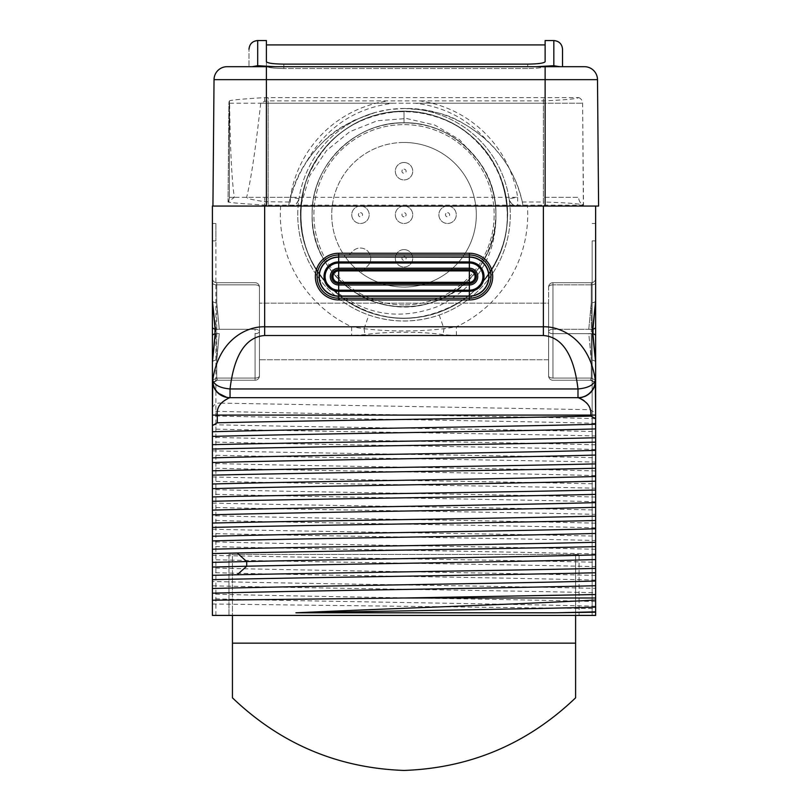 <?xml version="1.0" encoding="UTF-8"?>
<svg xmlns="http://www.w3.org/2000/svg" width="811" height="811" viewBox="0 0 811 811"><rect width="100%" height="100%" fill="white"/><g stroke="black" fill="none" stroke-linecap="round" stroke-linejoin="round"><path stroke-width="0.61" stroke-dasharray="4.05 3.04" d="M212.401 407.68C214.155 404.243 216.942 402.722 220.754 403.118L229.827 397.664L244.466 397.664M259.936 397.664L578.213 397.664A17.416 17.416 180 0 0 595.639 380.247L594.635 386.056L595.639 380.247L595.639 223.471L595.639 240.887L592.152 240.887L592.152 615.417L595.639 615.417L595.639 613.207M456.39 335.521L456.39 326.803A123.677 123.677 0 0 0 527.393 206.055L595.639 206.055L543.38 206.055L543.38 326.803L456.39 326.803L443.982 328.719C417.341 331.699 390.699 331.699 364.058 328.719L351.65 326.803L264.66 326.803C247.477 326.154 218.494 339.201 212.746 380.247A17.416 17.305 -90 0 0 230.05 397.664L577.99 397.664L577.99 388.956C572.373 341.269 552.737 336.261 543.38 335.521L456.39 335.521L443.009 334.669C422.561 331.425 385.6 331.415 365.031 334.669L351.65 335.521L264.66 335.521C255.293 336.261 235.666 341.289 230.05 388.956L577.99 388.956C587.762 388.063 593.53 385.154 595.294 380.247C589.556 339.191 560.553 326.154 543.38 326.803L543.38 335.521M230.05 397.664L230.05 388.956C220.278 388.063 214.509 385.154 212.746 380.247L213.405 386.056A4.359 4.359 0 0 1 217.51 380.247L255.08 380.247L255.08 333.645L255.08 380.247L217.51 380.247L216.76 378.068L217.51 380.247L216.76 378.068L217.51 380.247L255.08 380.247A4.359 4.359 0 0 0 259.439 375.899L259.439 331.476A4.359 2.18 180 0 0 255.08 329.296L255.08 378.068L255.08 329.296A4.359 2.18 0 0 1 259.439 331.476L259.439 287.053A4.359 4.359 0 0 0 255.08 282.694L216.76 282.694L255.08 282.694A4.359 4.359 0 0 1 259.439 287.053A4.359 2.18 180 0 0 255.08 284.874A4.359 2.18 0 0 1 259.439 287.053L259.439 375.899A4.359 2.18 180 0 1 255.08 378.068A4.359 2.18 0 0 0 259.439 375.899A4.359 4.359 0 0 1 255.08 380.247L217.51 380.247L213.952 382.093L217.51 380.247A4.359 4.359 -51.1 0 0 213.405 386.056L212.401 380.247L212.401 362.02M578.223 397.664A17.416 17.416 0 0 0 582.673 397.086M585.897 395.88A17.416 17.416 0 0 0 589.739 393.315L586.14 395.768M592.152 390.699A17.416 17.416 0 0 0 595.639 380.247L595.639 380.521M595.639 361.959L595.639 380.247L591.28 378.068L590.53 380.247L591.28 378.068L590.54 380.247L591.28 378.068L591.28 333.645L552.96 333.645L552.96 284.874L552.96 333.645A4.359 2.18 0 0 1 548.601 331.476L548.601 375.899L548.601 331.476A4.359 2.18 0 0 1 552.96 329.296L552.96 282.694L552.96 329.296A4.359 2.18 180 0 0 548.601 331.476A4.359 2.18 180 0 0 552.96 333.645L588.786 333.645L591.28 360.104L591.28 378.068L552.96 378.068L552.96 333.656L552.96 378.068A4.359 2.18 0 0 1 548.601 375.899A4.359 4.359 0 0 0 552.96 380.247L590.53 380.247L552.96 380.247A4.359 4.359 0 0 1 548.601 375.899A4.359 2.18 180 0 0 552.96 378.068A4.359 2.18 0 0 1 548.601 375.888L548.601 331.476L548.601 375.888A4.359 4.359 0 0 0 552.96 380.247L590.54 380.247L552.96 380.247A4.359 4.359 0 0 1 548.601 375.888A4.359 2.18 180 0 0 552.96 378.068L591.28 378.068L591.28 360.125L588.786 333.645A4.359 2.149 169 0 1 593.064 334.994L593.064 334.994A4.359 2.149 -11 0 0 588.776 333.656L552.96 333.656A4.359 2.18 0 0 1 548.601 331.476L548.601 287.053A4.359 2.18 0 0 1 552.96 284.874L552.96 282.704L552.96 284.874A4.359 2.18 180 0 0 548.601 287.053A4.359 4.359 0 0 1 552.96 282.694L591.28 282.694L552.96 282.694A4.359 4.359 0 0 0 548.601 287.053L548.601 331.476A4.359 2.18 0 0 1 552.96 329.296A4.359 2.18 180 0 0 548.601 331.476A4.359 2.18 180 0 0 552.96 333.656L591.28 333.656L591.28 378.068L552.96 378.068L591.28 378.068L595.639 380.247L595.527 382.194M594.635 386.056A4.359 4.359 0 0 0 590.53 380.247L594.098 382.093L590.54 380.247A4.359 4.359 0 0 1 594.645 386.056A4.359 4.359 51.1 0 0 590.53 380.247M595.639 614.353L595.639 611.839L595.639 614.353M595.639 600.039L595.639 597.991L595.639 600.039M595.639 572.769L595.639 568.41L595.639 572.769M595.639 546.634L595.639 542.285L595.639 546.634M595.639 520.51L595.639 516.151L595.639 520.51M595.639 494.375L595.639 490.026L595.639 494.375M595.639 468.251L595.639 463.892L595.639 468.251M595.639 442.117L595.639 437.768L595.639 442.117M595.639 413.326L595.639 407.862L595.639 413.326M595.639 391.632L595.639 390.628L595.639 391.632M595.639 327.117L595.639 335.825L595.639 327.117A4.359 2.18 0 0 1 591.28 329.296L591.28 333.656A4.359 2.18 180 0 1 592.861 333.797M591.28 302.848L588.786 329.296A4.359 2.149 -169 0 0 593.064 327.948A4.359 2.149 11 0 1 588.776 329.296L591.28 302.827L591.28 284.874A4.359 2.18 180 0 0 595.639 282.704L595.639 278.345L595.639 282.704A4.359 2.18 0 0 1 591.28 284.874L591.28 302.848A4.359 2.18 180 0 0 595.639 300.668L592.912 327.117A4.359 2.149 -169 0 1 593.064 327.948L595.639 300.668L595.639 240.887L592.152 240.887L592.152 615.417M595.639 611.139L595.639 592.74C499.434 590.438 308.606 588.137 212.401 585.826L212.401 609.629M212.401 408.876L212.401 581.477C308.606 583.778 499.444 586.079 595.639 588.38L595.639 592.74M595.639 588.38L595.639 566.605C499.444 564.304 308.606 562.003 212.401 559.702M212.401 555.342C308.606 557.644 499.434 559.955 595.639 562.256L595.639 566.605M595.639 562.256L595.639 540.481C499.434 538.18 308.606 535.878 212.401 533.567M212.401 529.218C308.606 531.519 499.444 533.82 595.639 536.122L595.639 540.481M595.639 536.122L595.639 514.346C499.444 512.045 308.606 509.744 212.401 507.443M212.401 503.084C308.606 505.385 499.434 507.696 595.639 509.997L595.639 514.346M595.639 509.997L595.639 488.222C499.434 485.921 308.606 483.62 212.401 481.308M212.401 476.959C308.606 479.26 499.444 481.562 595.639 483.863L595.639 488.222M595.639 483.863L595.639 462.088C499.444 459.786 308.606 457.485 212.401 455.184M212.401 450.825C308.606 453.126 499.434 455.437 595.639 457.739L595.639 462.088M595.639 457.739L595.639 435.963C499.434 433.662 308.606 431.361 212.401 429.049M212.401 424.7C308.606 427.002 499.434 429.303 595.639 431.604L595.639 435.963M595.639 431.604L595.639 416.844M595.639 414.958L595.639 408.034M595.639 381.251L595.639 401.698M595.639 404.172L595.639 407.173M595.639 362.294L595.639 362.304A4.359 2.18 0 0 0 591.28 360.125M592.912 327.117L592.912 335.825L595.639 362.274A4.359 2.18 180 0 0 591.28 360.104M597.494 79.65A13.067 13.067 -90 0 0 584.427 66.695L545.124 66.695L545.124 206.055L598.599 206.055L597.494 79.65L266.403 79.65L266.403 206.055L212.401 206.055M543.38 206.055L280.647 206.055A123.677 123.677 0 0 0 351.65 326.803L351.65 335.521M595.639 278.345A4.359 4.359 0 0 1 591.28 282.704L552.96 282.704A4.359 4.359 0 0 0 548.601 287.053A4.359 2.18 0 0 1 552.96 284.874A4.359 2.18 180 0 0 548.601 287.053A4.359 4.359 0 0 1 552.96 282.704L591.28 282.704L591.28 329.296L552.96 329.296L591.28 329.296L591.28 282.694A4.359 4.359 180 0 0 595.639 278.345A4.359 4.359 0 0 1 591.28 282.694A4.359 4.359 180 0 0 595.639 278.345M595.406 383.096L595.274 383.775M595.01 384.88L595.254 383.897M594.99 384.941L594.706 385.864M594.686 385.935L594.645 386.056A17.416 17.416 0 0 0 595.639 380.247L591.28 378.068L595.639 380.247L594.666 385.975M212.401 300.769L212.512 382.194M212.401 406.301L212.401 382.569M212.401 381.403L212.401 380.531M212.401 581.477L212.401 585.826M212.401 611.798L212.401 615.417L215.888 615.417L215.888 240.887L215.888 615.417M212.401 610.663L212.401 606.06L212.401 610.663M212.401 579.672L212.401 575.313L212.401 579.672M212.401 553.548L212.401 549.189L212.401 553.548M212.401 527.414L212.401 523.054L212.401 527.414M212.401 501.289L212.401 496.93L212.401 501.289M212.401 475.155L212.401 470.796L212.401 475.155M212.401 449.03L212.401 444.671L212.401 449.03M212.401 282.704L212.401 278.345L212.401 282.704A4.359 2.18 0 0 0 216.76 284.874L216.76 282.694L255.08 282.704L216.76 282.704L216.76 378.068L255.08 378.068A4.359 2.18 180 0 0 259.439 375.888L259.439 331.476A4.359 2.18 180 0 1 255.08 333.645A4.359 2.18 0 0 0 259.439 331.476A4.359 2.18 180 0 0 255.08 329.296A4.359 2.18 0 0 1 259.439 331.476A4.359 2.18 180 0 1 255.08 333.656A4.359 2.18 0 0 0 259.439 331.476L259.439 375.888A4.359 4.359 0 0 1 255.08 380.247A4.359 4.359 0 0 0 259.439 375.888A4.359 2.18 0 0 1 255.08 378.068L216.76 378.068L216.76 360.104L219.264 333.656L216.76 360.125L216.76 378.068L216.76 329.296L255.08 329.296L219.254 329.296L216.76 302.848L216.76 284.874L255.08 284.874A4.359 2.18 0 0 1 259.439 287.053L259.439 331.476L259.439 287.053A4.359 4.359 0 0 0 255.08 282.704A4.359 4.359 0 0 1 259.439 287.053A4.359 2.18 180 0 0 255.08 284.874L216.76 284.874L216.76 282.704L216.76 302.827L219.264 329.296L255.08 329.296L216.76 329.296L216.76 284.874L255.08 284.874L216.76 284.874A4.359 2.18 180 0 1 212.401 282.704A4.359 2.18 0 0 0 216.76 284.874A4.359 2.18 180 0 1 212.401 282.704M212.452 381.535L212.401 380.247A17.416 17.416 90 0 0 229.827 397.664A17.416 17.416 0 0 1 212.401 380.247L212.401 362.274L215.128 335.825L215.128 327.117L212.401 300.668A4.359 2.18 0 0 0 216.76 302.848M595.639 418.669C505.365 416.175 302.675 413.681 212.401 411.187M220.754 403.118L590.033 409.697L595.639 413.012L595.639 408.521M595.639 423.342C505.365 420.848 302.675 418.354 212.401 415.861M595.639 444.793C505.365 442.299 302.675 439.805 212.401 437.311M595.639 449.476C505.365 446.983 302.675 444.489 212.401 441.995M595.639 470.927C505.365 468.434 302.675 465.94 212.401 463.446M595.639 475.601C505.365 473.107 302.675 470.613 212.401 468.119M595.639 497.052C505.365 494.558 302.675 492.064 212.401 489.57M595.639 501.735C505.365 499.241 302.675 496.748 212.401 494.254M595.639 523.186C505.365 520.692 302.675 518.199 212.401 515.705M595.639 527.86C505.365 525.366 302.675 522.872 212.401 520.378M595.639 549.311C505.365 546.817 302.675 544.323 212.401 541.829M595.639 553.994C505.365 551.5 302.675 549.006 212.401 546.513M595.639 575.445C505.365 572.951 302.675 570.457 212.401 567.964M595.639 580.118C505.365 577.625 302.675 575.131 212.401 572.637M595.639 601.569C505.365 599.076 302.675 596.582 212.401 594.088M595.639 606.253C505.365 603.759 302.675 601.265 212.401 598.771M212.401 604.013L595.639 608.595M228.955 615.417L228.955 554.45L579.084 554.45L228.955 554.45L228.955 615.417L579.084 615.417L579.084 554.45L579.084 615.417M575.607 643.153L575.607 554.45L575.607 615.417L232.443 615.417L232.443 554.45L575.607 554.45L232.443 554.45L232.443 643.153L575.607 643.153L575.607 697.825M595.639 223.471L592.152 223.471L595.639 223.471M215.888 223.471L215.888 240.887L215.888 223.471L212.401 223.471L215.888 223.471M232.443 697.825L232.443 643.153M582.359 397.167L578.213 397.664C585.035 399.661 588.968 403.675 590.033 409.697M215.128 335.825A4.359 2.149 11 0 1 214.976 334.994A4.359 2.149 11 0 1 219.254 333.645L216.76 333.645A4.359 2.18 180 0 0 212.401 335.825M215.128 327.117A4.359 2.149 -11 0 0 214.976 327.948L214.976 327.948A4.359 2.149 -11 0 0 219.254 329.296A4.359 2.149 169 0 1 214.986 327.948L212.401 300.668M212.401 278.345A4.359 4.359 0 0 0 216.76 282.694A4.359 4.359 180 0 1 212.401 278.345A4.359 4.359 0 0 0 216.76 282.704A4.359 4.359 180 0 1 212.401 278.345M259.439 359.78L259.439 303.162L259.439 359.78L259.439 303.162L259.439 359.78L548.601 359.78L548.601 303.162L259.439 303.162L548.601 303.162L548.601 359.78L259.439 359.78M592.912 335.825A4.359 2.149 169 0 0 593.064 334.994L595.639 362.274M545.124 206.055L517.661 206.055A8.708 8.708 0 0 1 509.055 198.665A106.261 106.261 0 0 1 439.187 315.033C415.739 322.95 392.301 322.95 368.863 315.033A106.261 106.261 0 0 1 375.361 112.435L389.979 109.434L404.871 108.502C461.084 107.224 513.667 150.613 523.085 206.055L522.264 202C516.617 177.548 504.604 156.776 486.215 139.705C450.044 110.245 435.831 113.844 425.856 110.205L404.871 108.502A106.261 106.261 0 0 1 509.055 198.665C510.697 203.703 513.566 206.166 517.661 206.055L517.661 197.347L509.055 198.665M527.393 206.055L517.661 206.055M280.647 206.055L288.442 206.055C299.452 158.175 328.435 126.962 375.361 112.435L354.032 120.302C346.621 125.34 332.013 127.641 307.298 160.436C326.58 127.155 355.106 108.086 392.879 103.22L415.171 103.22C443.282 106.434 466.964 118.599 486.215 139.705M307.298 160.436C298.641 173.138 292.629 186.996 289.263 202L288.442 206.055L266.403 206.055M545.124 66.695L227.1 66.695M275.111 66.695L536.406 66.695L275.111 66.695L257.695 65.701L252.14 66.695L275.111 66.695L248.987 66.695C248.987 43.551 248.987 43.551 248.987 66.695L248.987 49.258M252.14 66.695L248.987 66.695M553.832 40.55L553.832 65.701L562.54 66.695L544.891 66.482M289.263 202L264.66 201.746L264.66 197.347L517.661 197.347A114.969 114.969 0 0 0 419.834 100.888L268.147 100.888L264.66 101.294L260.716 103.22C255.566 149.173 250.873 180.549 246.635 197.347C248.419 198.776 246.544 198.665 264.66 201.746M290.379 206.055C294.494 206.166 297.363 203.703 298.985 198.665A8.708 8.708 0 0 1 290.379 206.055L290.379 197.347L246.635 197.347M297.759 214.763A106.261 106.261 0 0 1 404.02 108.502A106.261 106.261 0 0 1 510.281 214.763A106.261 106.261 0 0 1 404.02 321.024A106.261 106.261 0 0 1 297.759 214.763M364.068 328.719A17.416 1.348 -97.7 0 0 365.031 334.669M439.187 315.033L443.982 328.719A17.416 1.348 -82.3 0 1 443.009 334.669M268.147 100.888L268.147 205.153L264.66 205.082C242.154 203.703 229.949 202.679 228.043 202L234.349 197.347C231.824 180.833 230.243 149.457 229.614 103.22L229.391 100.888C231.459 99.976 243.219 98.891 264.66 97.624L578.648 97.624C576.52 98.891 564.77 99.976 543.38 100.888L543.38 202L522.264 202M578.648 97.624L578.648 97.563A6.093 6.093 90 0 1 582.622 103.22L583.362 205.082C579.449 203.703 566.119 202.679 543.38 202L543.38 100.888L419.834 100.888M578.648 97.563A6.093 6.093 0 0 1 582.622 103.22L583.514 205.153A8.708 8.708 0 0 1 578.648 197.347L543.38 197.347L578.648 197.347A8.708 8.708 0 0 0 583.362 205.082M583.514 205.153L543.38 205.153L543.38 97.563L543.38 103.22L415.171 103.22M268.147 205.153L543.38 205.153L543.38 103.22L582.622 103.22L268.147 103.22L268.147 202M228.195 201.746A8.708 8.708 0 0 0 229.391 197.347L229.391 100.888A6.093 6.093 -90 0 0 228.905 103.22L228.043 202A8.708 8.708 0 0 0 229.391 197.347L264.66 197.347L264.66 205.082M229.391 100.888A6.093 6.093 0 0 0 228.905 103.22L228.043 202M229.391 101.294L229.391 197.347L234.349 197.347M326.336 283.171C307.136 260.635 298.681 234.602 300.972 205.082L309.701 175.744L326.529 150.562L349.825 131.686L377.379 120.727L406.625 118.518L434.848 125.087L459.492 139.664L478.358 160.75C515.532 208.001 490.26 285.776 432.415 302.158C375.99 322.9 309.832 274.838 312.134 214.763C310.988 167.157 352.298 123.961 399.904 122.968C450.399 119.308 497.305 164.146 495.906 214.763C496.2 256.732 476.807 287.317 437.727 306.507C396.67 321.845 359.537 314.07 326.336 283.171C295.163 248.957 291.909 193.515 318.885 155.894C344.553 117.382 397.572 100.838 440.586 117.93C484.157 133.541 513.008 181.005 506.814 226.867C502.191 272.922 463.111 312.377 417.097 317.446C371.296 324.065 323.559 295.67 307.541 252.241C290.044 209.4 306.082 156.219 344.351 130.186C381.707 102.865 437.18 105.592 471.688 136.441C507.22 166.093 517.976 220.582 496.362 261.517C476.169 303.152 425.887 326.752 380.957 315.661C335.663 306.122 300.628 263.017 300.536 216.74C298.864 170.482 332.216 126.09 377.115 114.817C421.588 102.024 472.742 123.677 494.517 164.521C517.671 204.595 509.004 259.459 474.628 290.45C441.326 322.596 386.006 327.431 347.625 301.56C309.214 273.642 294.525 236.386 303.578 189.774C313.989 144.672 357.742 110.468 404.02 111.259C356.658 113.722 324.055 136.927 306.223 180.873C293.045 226.441 304.297 264.842 339.981 296.086C378.727 323.447 418.699 325.383 459.898 301.895C499.231 277.595 517.621 225.255 502.11 181.705C484.643 137.606 452.234 114.128 404.892 111.259C358.675 110.083 314.658 143.851 303.821 188.801C294.332 235.261 308.616 272.648 346.682 300.942C384.738 327.198 440.049 323.001 473.705 291.301C507.068 257.594 515.553 218.483 499.15 173.97C481.663 131.179 433.054 104.437 387.536 112.577C344.949 118.822 308.9 154.374 302.067 196.88C296.319 243.959 313.543 280.079 353.748 305.24C393.781 328.384 448.574 319.787 479.595 285.482C510.16 249.22 515.492 209.562 495.592 166.508C471.323 125.756 435.598 107.731 388.408 112.435C342.577 118.639 304.51 158.976 300.972 205.082M495.906 214.763C497.052 167.157 455.741 123.961 408.146 122.968C357.641 119.308 310.735 164.146 312.134 214.763A91.886 91.886 0 0 0 404.02 306.649A91.886 91.886 0 0 0 495.906 214.763C497.052 167.157 455.752 123.961 408.146 122.968C357.641 119.308 310.735 164.146 312.134 214.763C310.988 262.358 352.298 305.565 399.904 306.558C450.399 310.218 497.305 265.379 495.906 214.763C497.052 167.167 455.752 123.961 408.136 122.968C357.651 119.308 310.735 164.146 312.134 214.763C310.988 262.358 352.288 305.565 399.904 306.558C450.399 310.218 497.305 265.379 495.906 214.763A91.886 91.886 0 0 0 404.02 122.877A91.886 91.886 0 0 0 312.134 214.763C310.988 262.358 352.298 305.565 399.904 306.558C450.399 310.218 497.305 265.379 495.906 214.763C497.173 165.667 453.126 121.609 404.02 122.877L404.02 111.259L404.02 122.877C354.914 121.609 310.866 165.667 312.134 214.763C310.988 262.358 352.298 305.565 399.904 306.558C450.399 310.218 497.305 265.379 495.906 214.763C497.052 262.358 455.752 305.565 408.136 306.558C357.641 310.218 310.735 265.379 312.134 214.763C310.988 167.157 352.298 123.961 399.904 122.968C450.399 119.308 497.305 164.146 495.906 214.763C497.052 262.358 455.752 305.565 408.136 306.558C357.641 310.218 310.735 265.379 312.134 214.763C310.988 167.157 352.298 123.961 399.904 122.968C450.399 119.308 497.305 164.146 495.906 214.763C497.052 262.358 455.752 305.565 408.146 306.558C357.641 310.218 310.735 265.379 312.134 214.763C310.988 167.167 352.288 123.961 399.904 122.968C450.399 119.308 497.305 164.146 495.906 214.763C497.052 262.358 455.752 305.565 408.146 306.558C357.641 310.218 310.735 265.379 312.134 214.763C310.866 165.667 354.914 121.609 404.02 122.877C453.126 121.609 497.173 165.667 495.906 214.763C497.052 167.157 455.741 123.961 408.146 122.968C357.641 119.308 310.735 164.146 312.134 214.763C310.988 262.358 352.298 305.565 399.904 306.558C450.399 310.218 497.305 265.379 495.906 214.763C497.052 167.157 455.752 123.961 408.146 122.968C357.641 119.308 310.735 164.146 312.134 214.763C310.988 262.358 352.288 305.565 399.904 306.558C450.399 310.218 497.305 265.379 495.906 214.763C497.052 167.167 455.752 123.961 408.136 122.968C357.651 119.308 310.735 164.146 312.134 214.763C310.866 165.667 354.914 121.609 404.02 122.877C354.914 121.609 310.866 165.667 312.134 214.763C310.988 262.358 352.298 305.565 399.904 306.558C450.399 310.218 497.305 265.379 495.906 214.763C497.052 262.358 455.752 305.565 408.136 306.558C357.641 310.218 310.735 265.379 312.134 214.763C310.988 262.358 352.298 305.565 399.904 306.558C450.399 310.218 497.305 265.379 495.906 214.763C497.052 262.358 455.752 305.565 408.136 306.558C357.641 310.218 310.735 265.379 312.134 214.763C310.988 167.157 352.298 123.961 399.904 122.968C450.399 119.308 497.305 164.146 495.906 214.763A91.886 91.886 0 0 0 478.358 160.75M404.02 111.259L404.02 122.877L404.02 111.259M404.02 304.906A90.143 90.143 0 0 1 313.877 214.763A90.143 90.143 0 0 1 404.02 124.62A90.143 90.143 0 0 1 494.163 214.763A90.143 90.143 0 0 1 404.02 304.906A90.143 90.143 0 0 0 494.163 214.763A90.143 90.143 0 0 0 404.02 124.62A90.143 90.143 0 0 0 313.877 214.763A90.143 90.143 0 0 0 404.02 304.906M404.02 142.472A72.291 72.291 0 0 0 331.729 214.763A72.291 72.291 0 0 0 404.02 287.053A72.291 72.291 0 0 0 476.31 214.763A72.291 72.291 0 0 0 404.02 142.472A72.291 72.291 0 0 1 476.31 214.763A72.291 72.291 0 0 1 346.054 257.949L352.907 251.096A10.452 10.452 0 0 1 367.687 251.096A10.452 10.452 0 0 1 367.687 265.876L360.834 272.729L367.687 265.876A10.452 10.452 0 0 0 367.687 251.096A10.452 10.452 0 0 0 352.907 251.096L346.054 257.949A72.291 72.291 0 0 1 404.02 142.472M404.02 249.606A8.708 8.708 0 0 1 412.728 258.314A8.708 8.708 0 0 1 404.02 267.022A8.708 8.708 0 0 1 395.312 258.314A8.708 8.708 0 0 1 404.02 249.606A8.708 8.708 0 0 1 412.728 258.314A8.708 8.708 0 0 1 404.02 267.022A8.708 8.708 0 0 1 395.312 258.314A8.708 8.708 0 0 1 404.02 249.606M447.571 206.055A8.708 8.708 0 0 1 456.279 214.763A8.708 8.708 0 0 1 447.571 223.471A8.708 8.708 0 0 1 438.863 214.763A8.708 8.708 0 0 1 447.571 206.055A8.708 8.708 0 0 1 456.279 214.763A8.708 8.708 0 0 1 447.571 223.471A8.708 8.708 0 0 1 438.863 214.763A8.708 8.708 0 0 1 447.571 206.055M404.02 162.504A8.708 8.708 0 0 1 412.728 171.212A8.708 8.708 0 0 1 404.02 179.92A8.708 8.708 0 0 1 395.312 171.212A8.708 8.708 0 0 1 404.02 162.504A8.708 8.708 0 0 1 412.728 171.212A8.708 8.708 0 0 1 404.02 179.92A8.708 8.708 0 0 1 395.312 171.212A8.708 8.708 0 0 1 404.02 162.504M360.469 206.055A8.708 8.708 0 0 1 369.177 214.763A8.708 8.708 0 0 1 360.469 223.471A8.708 8.708 0 0 1 351.761 214.763A8.708 8.708 0 0 1 360.469 206.055A8.708 8.708 0 0 1 369.177 214.763A8.708 8.708 0 0 1 360.469 223.471A8.708 8.708 0 0 1 351.761 214.763A8.708 8.708 0 0 1 360.469 206.055M404.02 206.055A8.708 8.708 0 0 1 412.728 214.763A8.708 8.708 0 0 1 404.02 223.471A8.708 8.708 0 0 1 395.312 214.763A8.708 8.708 0 0 1 404.02 206.055A8.708 8.708 0 0 1 412.728 214.763A8.708 8.708 0 0 1 404.02 223.471A8.708 8.708 0 0 1 395.312 214.763A8.708 8.708 0 0 1 404.02 206.055M266.403 66.695L266.403 79.65L214.033 79.65L212.928 206.055M213.171 385.367L213.05 384.941A17.416 17.416 0 0 1 212.817 383.988L212.796 383.897M216.76 360.125A4.359 2.18 180 0 0 212.401 362.304L212.411 380.247L213.405 386.056A17.416 17.416 0 0 1 213.171 385.347M226.958 397.431L229.827 397.664A17.416 17.416 0 0 1 218.098 393.132M212.766 383.775A17.416 17.416 0 0 1 212.441 381.312L212.411 380.247L216.76 378.068L255.08 378.068L216.76 378.068L212.411 380.247M213.405 386.056A4.359 4.359 0 0 1 217.51 380.247A4.359 4.359 -51.1 0 0 213.394 386.026M212.401 362.223L214.976 334.994A4.359 2.149 -169 0 1 219.264 333.656L216.76 333.656A4.359 2.18 0 0 0 215.179 333.797M548.601 303.162L548.601 359.78L548.601 303.162M594.656 386.026A4.359 4.359 51.1 0 0 590.54 380.247M469.346 283.566A6.964 6.964 0 0 0 476.31 276.602A6.964 6.964 0 0 0 469.346 269.637L338.694 269.637A6.964 6.964 0 0 0 331.729 276.602A6.964 6.964 0 0 0 338.694 283.566L469.346 283.566M266.403 40.55L266.403 61.707C267.488 63.167 273.287 63.978 283.83 64.13L527.697 64.13C538.23 63.978 544.039 63.167 545.124 61.707L545.124 40.55M527.697 68.529L283.83 68.529L527.697 68.529C538.24 68.377 544.039 67.566 545.124 66.096C544.039 67.566 538.24 68.377 527.697 68.529L527.697 64.13L527.697 68.529M545.124 61.707L545.124 44.909L545.124 61.707M266.403 66.096C267.488 67.566 273.287 68.377 283.83 68.529C273.287 68.377 267.488 67.566 266.403 66.096L266.403 44.909L266.403 66.096M577.99 397.664A17.416 17.305 90 0 0 595.294 380.247L595.639 380.247M595.639 335.825A4.359 2.18 0 0 0 591.28 333.645L591.28 329.296A4.359 2.18 180 0 0 592.861 329.144M595.639 300.648A4.359 2.18 0 0 1 591.28 302.827M212.401 327.117A4.359 2.18 180 0 0 216.76 329.296A4.359 2.18 0 0 1 215.179 329.144M212.401 240.887L215.888 240.887L212.401 240.887M264.66 206.055L264.66 335.521M212.401 362.274A4.359 2.18 -0 0 1 216.76 360.104M595.639 282.704A4.359 2.18 0 0 1 591.28 284.874L552.96 284.874L591.28 284.874A4.359 2.18 180 0 0 595.639 282.704M298.985 198.665L290.379 197.347A114.969 114.969 0 0 1 388.205 100.888M364.058 328.719L368.863 315.033M392.879 103.22L260.716 103.22M229.614 103.22L268.147 103.22L268.147 97.563M264.66 97.624L264.66 101.294M404.02 256.235A2.068 2.068 0 0 1 406.098 258.314A2.068 2.068 0 0 1 404.02 260.382A2.068 2.068 0 0 1 401.952 258.314A2.068 2.068 0 0 1 404.02 256.235M447.571 212.685A2.068 2.068 0 0 1 449.639 214.763A2.068 2.068 0 0 1 447.571 216.831A2.068 2.068 0 0 1 445.492 214.763A2.068 2.068 0 0 1 447.571 212.685M404.02 169.144A2.068 2.068 0 0 1 406.098 171.212A2.068 2.068 0 0 1 404.02 173.29A2.068 2.068 0 0 1 401.952 171.212A2.068 2.068 0 0 1 404.02 169.144M360.469 212.685A2.068 2.068 0 0 1 362.547 214.763A2.068 2.068 0 0 1 360.469 216.831A2.068 2.068 0 0 1 358.401 214.763A2.068 2.068 0 0 1 360.469 212.685M404.02 216.831A2.068 2.068 0 0 1 401.952 214.763A2.068 2.068 0 0 1 404.02 212.685A2.068 2.068 0 0 1 406.098 214.763A2.068 2.068 0 0 1 404.02 216.831M212.401 300.648A4.359 2.18 180 0 0 216.76 302.827M257.695 40.55L257.695 65.701M283.83 64.13L283.83 68.529L283.83 64.13M220.987 395.261C214.134 388.499 211.266 383.542 212.401 380.369M212.401 380.42L212.401 382.103M212.401 385.083L212.401 388.388M212.401 388.966L212.401 393.021M212.401 393.477L212.401 397.806M212.401 398.404L212.401 403.929M578.213 397.664C589.861 400.218 597.768 380.704 595.639 380.298L595.639 381.423M595.639 381.657L595.639 383.664M595.639 384.282L595.639 387.668M595.639 388.236L595.639 392.534M595.639 392.97L595.639 397.664M595.639 398.221L595.639 403.766M214.976 334.994L214.976 327.948M593.064 327.948L593.064 334.994"/><path stroke-width="1.22" d="M592.152 390.699A17.416 17.416 0 0 1 578.213 397.664L229.827 397.664C220.602 401.688 216.425 407.497 217.297 415.09L217.297 422.784C313.178 420.554 494.862 418.334 590.753 416.104L590.753 415.09C591.625 407.497 587.448 401.698 578.213 397.664L578.213 397.664A17.416 17.416 0 0 0 578.223 397.664M229.827 397.664L229.827 397.664A17.416 17.416 0 0 1 212.401 380.247L212.401 431.736C302.675 429.242 505.365 426.748 595.639 424.254L595.639 615.417L595.639 614.353L595.639 615.417L575.607 615.417L575.607 643.153L232.443 643.153L232.443 697.825C280.596 743.869 337.792 768.078 404.02 770.45C470.258 768.078 527.444 743.869 575.607 697.825L575.607 643.153M244.466 397.664L259.936 397.664M582.673 397.086A17.416 17.416 0 0 0 585.897 395.88M595.639 424.254L595.639 362.294L592.902 335.825L592.902 327.117L595.639 300.648L595.639 206.055L595.639 361.959M592.902 327.117A4.359 2.149 11 0 1 593.054 327.948L595.639 300.648L595.639 282.704L595.639 327.117L595.639 300.79M595.639 611.839L595.639 600.039L595.639 611.839L555.464 612.802L295.914 612.802C389.523 608.524 518.999 604.266 595.639 600.039M595.639 597.991L595.639 572.769L595.639 597.991L404.05 597.991L212.401 600.211L212.401 579.672C308.606 577.371 499.434 575.07 595.639 572.769M595.639 568.41L595.639 546.634L595.639 568.41C507.179 570.528 338.278 572.647 237.187 574.766L212.401 575.313L212.401 553.548L237.187 552.99C338.278 550.872 507.179 548.753 595.639 546.634M595.639 542.285L595.639 520.51L595.639 542.285C499.444 544.587 308.606 546.888 212.401 549.189L212.401 540.927C302.675 538.433 505.365 535.939 595.639 533.445M595.639 516.151L595.639 494.375L595.639 516.151C499.434 518.452 308.606 520.753 212.401 523.054L212.401 514.792C302.675 512.299 505.365 509.815 595.639 507.321M595.639 490.026L595.639 468.251L595.639 490.026C499.444 492.328 308.606 494.629 212.401 496.93L212.401 488.668C302.675 486.174 505.365 483.68 595.639 481.187M595.639 463.892L595.639 442.117L595.639 463.892C499.434 466.193 308.606 468.494 212.401 470.796L212.401 462.534C302.675 460.04 505.365 457.556 595.639 455.062M595.639 437.768L595.639 413.326L595.639 437.768C499.434 440.069 308.606 442.37 212.401 444.671L212.401 436.409C302.675 433.915 505.365 431.422 595.639 428.928M595.639 407.862L595.639 396.589L595.639 407.862M595.639 396.234L595.639 391.632L595.639 396.234M595.639 390.628L595.639 387.84L595.639 390.628M578.213 397.664A17.416 17.416 -90 0 0 595.639 380.247L595.639 362.304L593.054 334.994L593.054 327.948M595.639 335.825L595.639 362.182L595.639 335.825A4.359 2.18 180 0 0 592.861 333.797M595.639 613.207L595.639 611.139M595.639 416.844L595.639 414.958M595.639 380.521L595.639 381.251M595.639 401.698L595.639 404.172M595.639 407.173L595.639 408.034M227.1 66.695A13.067 13.067 0 0 0 214.033 79.65A13.067 13.067 90 0 1 227.1 66.695L584.427 66.695A13.067 13.067 0 0 1 597.494 79.65L598.599 206.055L212.401 206.055L212.401 300.648L215.138 327.117L215.138 335.825L212.401 362.304L212.401 380.247L212.401 362.274M543.38 335.521L543.38 326.803C560.563 326.154 589.556 339.201 595.294 380.247C593.53 385.154 587.762 388.063 577.99 388.956L230.05 388.956C235.677 341.269 255.303 336.261 264.66 335.521L543.38 335.521C552.747 336.261 572.373 341.289 577.99 388.956L577.99 397.664L230.05 397.664L230.05 388.956C220.278 388.063 214.509 385.154 212.746 380.247C218.494 339.191 247.487 326.154 264.66 326.803L543.38 326.803L543.38 206.055M595.588 381.535L595.527 382.194M595.061 384.678L595.406 383.096M595.274 383.775L595.609 381.312M595.254 383.897L594.99 384.941M589.739 393.315A17.416 17.416 0 0 0 594.645 386.056A4.359 4.359 51.1 0 0 594.656 386.026M594.889 385.296L595.051 384.708M595.639 418.557L590.753 416.104M217.297 422.784L212.401 425.633M212.401 436.409L212.401 431.736M212.401 380.531L212.401 449.03C308.606 446.719 499.434 444.418 595.639 442.117M212.401 462.534L212.401 457.86C302.675 455.366 505.365 452.873 595.639 450.379M212.401 457.86L212.401 475.155C308.606 472.854 499.444 470.552 595.639 468.251M212.401 488.668L212.401 483.995C302.675 481.501 505.365 479.007 595.639 476.513M212.401 483.995L212.401 501.289C308.606 498.978 499.434 496.677 595.639 494.375M212.401 514.792L212.401 510.119C302.675 507.625 505.365 505.131 595.639 502.638M212.401 510.119L212.401 527.414C308.606 525.112 499.444 522.811 595.639 520.51M212.401 540.927L212.401 536.253C302.675 533.76 505.365 531.266 595.639 528.772M212.401 536.253L212.401 562.378L246.706 561.547C346.429 559.326 515.583 557.116 595.639 554.896M212.401 403.929L212.401 406.301M212.401 382.569L212.401 381.403M212.401 407.68L212.401 408.876M212.401 609.629L212.401 611.798M592.152 615.417L212.401 615.417L212.401 600.211M212.401 606.06L212.401 579.672L212.401 606.06M212.401 362.02L212.401 206.055M212.401 579.672L212.401 553.548M212.401 549.189L212.401 527.414M212.401 523.054L212.401 501.289M212.401 496.93L212.401 475.155M212.401 470.796L212.401 449.03M212.401 444.671L212.401 380.247A17.416 17.416 0 0 0 212.441 381.312L212.989 384.718M212.401 327.117L212.401 300.769L212.401 327.117A4.359 2.18 0 0 0 215.179 329.144M212.401 575.313L212.401 562.378M212.401 300.658L212.401 282.704L212.401 300.648L214.986 327.948L214.986 334.994L212.401 362.294M215.888 615.417L579.084 615.417M232.443 643.153L232.443 615.417L228.955 615.417M595.639 612.193L555.464 612.802M595.639 594.544L404.05 597.991M212.401 593.186C302.675 590.692 505.365 588.198 595.639 585.704M212.401 588.512C302.675 586.018 505.365 583.525 595.639 581.031M212.401 567.051L246.706 566.22C346.429 564 515.583 561.79 595.639 559.58M295.914 612.802C395.494 610.916 527.545 609.041 595.639 607.155M252.14 66.695L257.695 65.701L257.695 40.55L266.403 40.55L266.403 61.707C267.488 63.167 273.287 63.978 283.83 64.13L527.697 64.13C538.23 63.978 544.039 63.167 545.124 61.707L545.124 40.55L553.832 40.55L553.832 65.701L559.387 66.695L536.406 66.695L553.832 65.701L544.891 66.482M266.403 66.695L266.403 79.65L214.033 79.65L212.928 206.055M212.452 381.535L212.512 382.194M212.796 383.897L212.979 384.678M226.958 397.431L218.098 393.132A17.416 17.416 0 0 1 213.394 386.026A4.359 4.359 -51.1 0 1 213.394 386.026M213.171 385.347A17.416 17.416 0 0 1 213.05 384.941L212.817 384.008A17.416 17.416 0 0 1 212.766 383.775M215.138 327.117A4.359 2.149 169 0 0 214.986 327.948M215.138 335.825A4.359 2.149 -169 0 1 214.986 334.994M592.902 335.825A4.359 2.149 -11 0 0 593.054 334.994M469.346 253.255L469.346 269.637L338.694 269.637A6.964 6.964 0 0 0 331.729 276.602A6.964 6.964 0 0 0 338.694 283.566L469.346 283.566A6.964 6.964 0 0 0 476.31 276.602A6.964 6.964 0 0 0 469.346 269.637L469.346 270.894L338.694 270.894A5.707 5.707 0 0 0 332.986 276.602A5.707 5.707 0 0 0 338.694 282.309L469.346 282.309A5.707 5.707 0 0 0 475.053 276.602A5.707 5.707 0 0 0 469.346 270.894L469.346 284.996A8.394 8.394 0 0 0 477.74 276.602A8.394 8.394 0 0 0 469.346 268.208L338.694 268.208A8.394 8.394 0 0 0 330.3 276.602A8.394 8.394 0 0 0 338.694 284.996L469.346 284.996L469.346 290.186A13.584 13.584 0 0 0 482.93 276.602A13.584 13.584 0 0 0 469.346 263.017L338.694 263.017A13.584 13.584 0 0 0 325.11 276.602A13.584 13.584 0 0 0 338.694 290.186L469.346 290.186L469.346 291.291A14.689 14.689 0 0 0 484.035 276.602A14.689 14.689 0 0 0 469.346 261.912L338.694 261.912A14.689 14.689 0 0 0 324.005 276.602A14.689 14.689 0 0 0 338.694 291.291L469.346 291.291L469.346 296.025A19.423 19.423 0 0 0 488.769 276.602A19.423 19.423 0 0 0 469.346 257.178L338.694 256.965A19.636 19.636 0 0 0 319.068 276.602A19.636 19.636 0 0 0 338.694 296.238L469.346 296.238A19.636 19.636 0 0 0 488.982 276.602A19.636 19.636 0 0 0 469.346 256.965L338.694 256.965L338.694 254.989A21.613 21.613 0 0 0 317.091 276.602A21.613 21.613 0 0 0 338.694 298.215L469.346 298.215A21.613 21.613 0 0 0 490.959 276.602A21.613 21.613 0 0 0 469.346 254.989L338.694 254.989L338.694 253.255A23.347 23.347 0 0 0 315.357 276.602A23.347 23.347 0 0 0 338.694 299.948L469.346 299.948A23.347 23.347 0 0 0 492.682 276.602A23.347 23.347 0 0 0 469.346 253.255L338.694 253.255M257.695 65.701L275.111 66.695M562.54 66.695C562.54 43.551 562.54 43.551 562.54 66.695L562.54 49.258C562.023 43.966 559.124 41.067 553.832 40.55M212.401 415.09L595.639 415.09L595.294 380.247A17.416 17.305 90 0 1 577.99 397.664M595.639 327.117A4.359 2.18 180 0 1 592.861 329.144M237.187 574.766L246.706 566.22L246.706 561.547L237.187 552.99M545.124 66.695L545.124 79.65L597.494 79.65M266.403 206.055L266.403 79.65L545.124 79.65L545.124 206.055M264.66 206.055L264.66 335.521M230.05 397.664A17.416 17.305 -90 0 1 212.746 380.247L212.411 415.09M212.401 335.825A4.359 2.18 0 0 1 215.179 333.797M469.346 299.948L469.346 296.025L338.694 296.025L338.694 299.948M338.694 257.178L338.694 296.025A19.423 19.423 0 0 1 319.27 276.602A19.423 19.423 0 0 1 338.694 257.178M582.359 397.167L586.14 395.768M212.401 382.103L212.401 385.083M212.401 388.388L212.401 388.966M212.401 397.806L212.401 398.404M595.639 383.664L595.639 384.282M595.639 387.668L595.639 388.236M595.639 397.664L595.639 398.221M595.639 403.766L595.639 408.521M213.171 385.367L213.384 386.006M257.695 40.55C252.403 41.067 249.504 43.966 248.987 49.258M545.124 44.909L266.403 44.909"/></g></svg>
